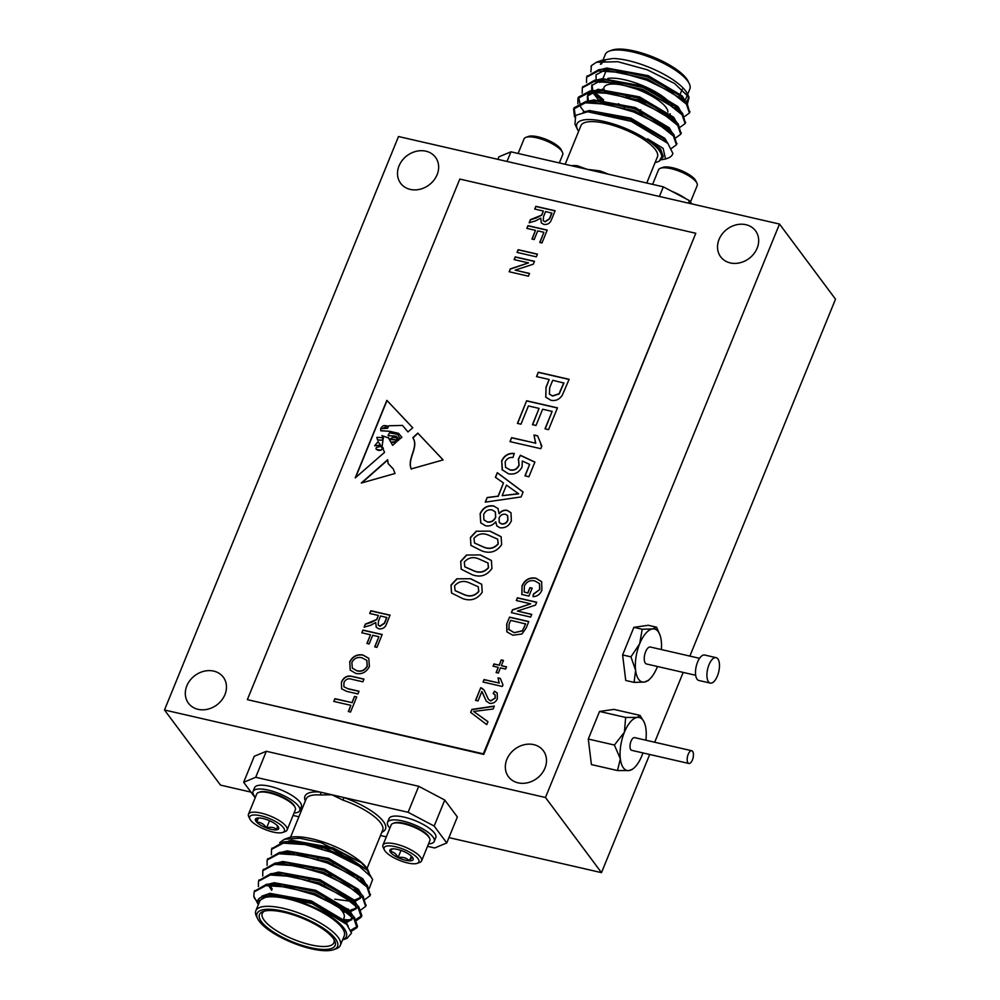 <?xml version="1.0" encoding="UTF-8"?>
<svg xmlns="http://www.w3.org/2000/svg" width="1000" height="1000" viewBox="0 0 1000 1000"><rect width="100%" height="100%" fill="white"/><g stroke="black" fill="none" stroke-linecap="round" stroke-linejoin="round"><path stroke-width="1.5" d="M661.363 649.55A27.175 11.9 102.9 0 0 661.25 640.675A27.175 11.9 102.9 0 0 660.125 635.487L656.6 627.2L648.263 625.288L633.875 627.337L622.612 654.938L625.737 680.462L634.075 682.387L644.362 682.062A27.175 11.9 102.9 0 0 650.212 678.612A27.175 11.9 102.9 0 0 657.175 667.237A27.175 11.9 102.9 0 0 657.475 666.5M645.875 740.212A27.175 11.9 102.9 0 0 645.975 729.163A27.175 11.9 102.9 0 0 643.45 720.9L640.025 715.387L613.938 709.388L599.55 711.45L588.288 739.038L591.413 764.575L617.5 770.562L629.087 770.55A27.175 11.9 102.9 0 0 632.35 769.25A27.175 11.9 102.9 0 0 641.9 755.725A27.175 11.9 102.9 0 0 642.962 752.925M545.475 797.5L779.5 224.05L398.512 136.525L164.488 709.987L545.475 797.5L601.487 872.638L649.7 754.475M654.7 742.237L683.2 672.412M689.85 656.1L835.512 299.175L779.5 224.05M418.713 786.287L444.762 800.05L434.15 826.05L408.1 812.275L418.713 786.287L266.312 751.275L255.712 777.275L243.663 782.288L255.188 797.75M427.55 846.325L434.7 847.975L446.75 842.95L457.362 816.963L444.762 800.05M243.663 782.288L254.262 756.287L266.312 751.275M164.488 709.987L220.5 785.113L250.987 792.125M448.938 837.6L601.487 872.638M626.375 97.325A10.225 3.2 22.2 0 1 626.4 96.525A10.225 3.2 22.2 0 1 626.875 95.988M644.963 102.662A10.225 3.2 22.2 0 1 645.325 104.25A10.225 3.2 22.2 0 1 645.275 104.35L645.325 104.25M626.175 97.263A10.225 3.2 22.2 0 1 626.25 96.912A10.225 3.2 22.2 0 1 636.475 97.625A10.225 3.2 22.2 0 1 645.238 104.338M662.675 157.775L663.225 156.45L660.575 149.037L647.638 138.85L663.1 148.325L665.562 159L667.663 158.25A54.363 17.05 -157.8 0 0 672.613 154.188A54.363 17.05 -157.8 0 0 672.862 153.412L667.837 143.35L631.312 121.375L587.7 111.762L575.675 115.363L574.975 124.25L577.475 129.388A45.663 14.325 -157.8 0 0 578.612 131.337M687.138 105.087L689.1 97.375L674.5 83.462L647.337 69.8L617.725 61.7L596.375 62.263L591.413 65.65L590.862 71.938M667.175 116.25L670.238 116.725M684.7 116.438L689.438 112.963L686.413 104.162L670.913 91.838L646.712 80.125L620.2 72.4L598.375 70.963L586.625 77.188L586.525 82.562M595.725 95.175L607.612 104.338M662.837 126.875L665.9 127.35M680.375 127.05L685.113 123.575L682.075 114.787L666.587 102.463L642.387 90.75L615.862 83.012L594.038 81.575L582.288 87.8L582.188 93.188M676.038 137.675L680.775 134.2L677.738 125.4L662.25 113.075L638.05 101.363L611.538 93.637L589.7 92.2L577.962 98.425L577.85 103.8M671.625 148.312L676.438 144.812L673.413 136.025L657.913 123.7L633.713 111.988L607.2 104.262L585.375 102.812L573.625 109.038L574.5 116.9M591.413 65.65A54.363 17.05 -157.8 0 0 591 66.475A54.363 17.05 -157.8 0 0 590.975 66.513L590.95 66.575M597.938 80.775A54.363 17.05 -157.8 0 0 599.812 82.487M689.663 112.263L686.95 102.837L685.55 101.263L647.262 78.8L602.362 69.375L598.913 69.625L586.925 76.537M593.725 91.363L603.575 99.825M608.162 103.012L611.525 105.15M659.762 124.838L663.388 125.55M685.325 122.888L682.613 113.45L681.213 111.875L642.925 89.425L598.025 80L594.575 80.25L582.6 87.163M680.987 133.5L678.288 124.075L676.888 122.5L638.587 100.037L593.7 90.612L590.25 90.875L578.5 97.1L580.875 107.5L584.237 111.725M676.663 144.125L673.95 134.688L672.55 133.112L634.263 110.662L589.362 101.237L585.913 101.487L574.163 107.725L575.2 115.875M672.613 154.188L672.862 153.412M565.175 164.288L580.925 125.688A41.312 12.962 22.2 0 1 617.837 126.938A41.312 12.962 22.2 0 1 657.412 156.9L646.762 183.025M655.113 162.55A45.663 14.325 -157.8 0 0 657.288 161.962A45.663 14.325 -157.8 0 0 659.175 150.488A45.663 14.325 -157.8 0 0 607.362 122.275A45.663 14.325 -157.8 0 0 577.475 129.388M675.013 106.9L676.263 106.875M684.975 100.662L682.25 95.95L648.175 75.638L606.712 68.05L601.1 69.438M668.9 117.475L671.925 117.5M680.65 111.275L677.913 106.562L643.85 86.25L602.375 78.662L596.763 80.062M592.038 84.812L592.788 90.538M593.263 91.5L597.875 97.625M599.9 99.637L601.45 101.037M602.663 102.088L604.837 103.837M664.562 128.088L667.588 128.112M676.312 121.9L673.575 117.188L639.513 96.875L598.038 89.288L587.925 94.75M587.7 95.438L588.5 101.275M671.975 132.513L669.25 127.8L635.175 107.5L593.7 99.9L588.1 101.3M667.65 143.138L664.912 138.425L630.837 118.112L589.375 110.525L583.175 112.188M603.362 60.925L600.388 64.225M675.062 108.225L677.138 108.112M677.6 108.075L678.938 107.888M684.438 102L680.675 96.125L647.638 76.963L609.438 69.125L602.362 69.375M606.188 69.375L596.05 74.837L596.125 80.1M602.325 89.012L603.688 90.337M670.725 118.837L672.8 118.737M673.263 118.688L674.6 118.5M680.113 112.625L676.338 106.75L643.3 87.587L605.1 79.737L598.025 80M601.85 79.987L591.725 85.463L591.788 90.725M592.238 91.862L599.362 100.962M600.225 101.762L602.125 103.413M666.4 129.462L668.863 129.312M675.775 123.238L672.013 117.362L638.962 98.2L600.763 90.363L597.5 90.612L587.388 96.075L587.463 101.337M671.438 133.863L669.675 130.375M672.55 133.112L667.675 127.987L634.637 108.825L596.425 100.975L587.55 102.625M667.837 143.35L663.337 138.6L630.3 119.438L589.975 111.737M657.288 161.962L659.1 161.312L662.788 155.137L660.225 149.913L647.638 138.85M596.375 62.263L601.8 60.325L612.688 58.537M665.562 159L661.825 159.7M497.875 159.35L498.9 156.838L510.95 151.825L587.15 169.325L599.888 170.9A41.312 12.962 22.2 0 1 608.362 174.2M613.825 58.513A47.838 15 22.2 0 1 687.337 93.75L689.1 97.375M688.025 95.538A47.838 15 22.2 0 1 685.987 101.725M602.362 61.638L601.388 64.025A45.663 14.325 22.2 0 1 604.95 60.838M687.475 94.75L685.938 98.525A45.663 14.325 22.2 0 1 683.538 101.125M687.638 94.362L689.837 88.975A45.663 14.325 -157.8 0 0 689.25 83.625A45.663 14.325 -157.8 0 0 652.975 58.463A45.663 14.325 -157.8 0 0 609.45 51.05A45.663 14.325 -157.8 0 0 605.288 54.462L603.062 59.913M609.45 51.05L612.038 50.125A43.487 13.637 22.2 0 1 653.5 57.175A43.487 13.637 22.2 0 1 688.05 81.15L689.25 83.625M576.213 166.812A2.175 1.475 94.4 0 0 577.288 165.712L587.15 169.325L663.337 186.838L689.388 200.6L691.862 203.912M689.388 200.6L688.363 203.113M659.412 196.462L663.337 186.838M510.95 151.825L507.013 161.45M603.812 89.162A38.7 12.138 -157.8 0 0 604.825 90.375M605.675 91.287A38.7 12.138 -157.8 0 0 607.4 92.925M665.212 114.938A38.7 12.138 -157.8 0 0 666.612 114.8M665.962 115.425L669.725 114.087A38.7 12.138 -157.8 0 0 670.288 113.863M672.638 106.425A38.7 12.138 -157.8 0 0 644.425 86.35A38.7 12.138 -157.8 0 0 607.9 78.388M603.475 79.837A38.7 12.138 -157.8 0 0 601.587 81.95L602.375 80.013M605.163 92.613A34.35 10.775 22.2 0 1 604.5 91.438A34.35 10.775 22.2 0 1 604.35 91.125M603.8 89.012A34.35 10.775 22.2 0 1 635.45 88.7A34.35 10.775 22.2 0 1 667.925 111.925M666.988 114.425A34.35 10.775 22.2 0 1 665.825 115.35M642.412 114.062A34.35 10.775 22.2 0 1 639.35 113.125M624.45 107.05A34.35 10.775 22.2 0 1 618.35 103.713M599.263 172.113L599.888 170.9M518.112 153.475L524.05 138.912A20.875 6.55 22.2 0 1 525.95 137.35A20.875 6.55 22.2 0 1 557.688 147.225A20.875 6.55 22.2 0 1 562.438 152.238A20.875 6.55 22.2 0 1 562.7 154.688L559.338 162.938M525.95 137.35L528.438 136.463A18.787 5.888 22.2 0 1 557.013 145.35A18.787 5.888 22.2 0 1 561.275 149.863L562.438 152.238M685.475 198.538A25.225 7.912 -157.8 0 0 671.737 191.275M690.475 202.05L697.188 185.575A20.875 6.55 -157.8 0 0 696.925 183.137A20.875 6.55 -157.8 0 0 680.337 171.637A20.875 6.55 -157.8 0 0 660.438 168.25A20.875 6.55 -157.8 0 0 658.538 169.812L652.6 184.363M696.925 183.137L695.763 180.763A18.787 5.888 -157.8 0 0 680.837 170.4A18.787 5.888 -157.8 0 0 662.925 167.362L660.438 168.25M628.188 97.888L628.263 97.737A8.05 2.525 22.2 0 1 629.95 96.95M641.625 101.25A8.05 2.525 22.2 0 1 643.213 103.462M271.8 848.737L283.788 841.825L287.238 841.575L323.2 847.825A54.363 17.05 22.2 0 1 359.3 866.263L370.712 876.525L372.612 879.538L369.363 888.263M254.462 891.213L266.45 884.312L269.9 884.05L314.8 893.475L353.088 915.938L354.487 917.513L357.525 926.3L350.838 930.225M258.8 880.6L270.788 873.688L274.237 873.438L319.125 882.862L357.425 905.312L358.825 906.888L361.85 915.688L355.938 919.463M351.562 919.963L343.963 919.625M263.137 869.975L275.113 863.075L278.562 862.812L323.462 872.237L361.75 894.7L363.15 896.275L365.863 905.7M348.288 909L346.025 908.7M343.925 908.363L340.85 907.775M267.462 859.362L279.45 852.45L282.9 852.2L327.8 861.625L366.087 884.075L367.488 885.65L370.2 895.088M348.25 897.75L344.625 897.038M296.388 877.35L293.025 875.212M254.838 898.875A54.363 17.05 22.2 0 1 254.7 898.612A54.363 17.05 22.2 0 1 253.8 896.162L254.163 891.875L265.912 885.638L287.738 887.075L314.25 894.812L338.45 906.525L353.95 918.838L356.975 927.638L351.25 931.363M258.387 886.625L258.5 881.237L270.238 875.013L292.075 876.45L318.587 884.188L342.788 895.9L358.275 908.225L361.312 917.013L356.575 920.487M262.725 876L262.825 870.625L274.575 864.4L296.4 865.837L322.925 873.562L347.125 885.275L362.612 897.6L365.65 906.4L360.913 909.875M351.25 910.638L347.75 910.325M346.438 910.163L343.375 909.688M267.062 865.387L267.162 860L278.913 853.775L300.738 855.212L327.25 862.95L351.45 874.663L366.95 886.988L369.975 895.775L365.238 899.25M350.775 899.55L347.713 899.075M292.488 876.538L289.662 874.613M271.4 854.762L271.5 849.388L283.25 843.162L305.075 844.6L331.587 852.325L359.3 866.263M292.325 852.562A41.312 12.962 -157.8 0 0 293.913 854.137M356.712 878.062A41.312 12.962 -157.8 0 0 358.725 877.788M288.775 841.938A41.312 12.962 -157.8 0 0 288.238 842.875L289.15 840.65M279.688 842.588L284.387 839.262L288.375 837.837A45.663 14.325 22.2 0 1 328.862 844.038A45.663 14.325 22.2 0 1 366.488 867.688A45.663 14.325 22.2 0 1 368.175 870.4M361.525 879.912A45.663 14.325 22.2 0 1 359.575 880.15M331.175 875.45A45.663 14.325 22.2 0 1 328.612 874.587M290.6 853.775A45.663 14.325 22.2 0 1 289.062 852.3M258.288 904.762L257.4 901.562L270.625 894.488L310.837 902.262L345.125 922.837M268.087 885.45L273.725 884.05M269.9 884.05L276.962 883.8L315.175 891.637L348.212 910.8L353.088 915.938M350.213 913.2L351.887 919.362L346.475 922.562M271.7 890.325L268.45 885.3M272.425 874.825L278.062 873.425M274.237 873.438L281.3 873.175L319.5 881.025L352.55 900.188L357.425 905.312M354.55 902.575L356.213 908.737L349.475 912.125M349.012 912.175L342.987 912.125M276.762 864.212L282.387 862.812M278.562 862.812L285.637 862.562L323.837 870.4L356.875 889.562L361.75 894.7M358.875 891.963L360.55 898.112L355.138 901.325M353.338 901.55L334.738 899.2M286.988 875.612L285.1 873.962M281.1 853.587L286.725 852.188M282.9 852.2L289.975 851.938L328.175 859.788L361.213 878.95L366.087 884.075M363.212 881.338L364.975 884.825M357.675 890.938L355.6 891.038M291.325 864.987L289.425 863.35M285.425 842.962L291.062 841.575M287.238 841.575L294.3 841.325L332.512 849.163L367.163 870.025M261.85 896.162L269.913 893.337L311.375 900.938L345.45 921.237L348.225 926.112M268.637 884.112L274.237 882.725L315.712 890.312L349.787 910.625L352.512 915.337M352.088 918.662L345.6 921.425M272.238 888.988L269.462 884.938M272.962 873.5L278.575 872.1L320.05 879.7L354.113 900L356.85 904.712M356.425 908.05L348.325 910.925M348.125 910.938L345.1 910.913M277.3 862.875L282.913 861.488L324.387 869.075L358.45 889.388L361.188 894.1M360.75 897.425L354.275 900.188M352.463 900.312L349.438 900.288M289.7 876.038L287.538 874.287M281.637 852.262L287.25 850.863L328.713 858.45L362.788 878.763L365.513 883.475M356.8 889.7L353.775 889.675M294.037 865.413L291.863 863.662M283.425 843.138L291.575 840.25L333.05 847.837L361.15 862.638L366.925 868.612L369.113 872.463M253.8 896.162L257.962 904M284.387 839.262L299.762 838.225L321.312 842.788L361.15 862.638M270.625 894.488L312.087 903.612L346.725 924.425L351.525 933.062L347.113 938.312L342.562 939.938A47.838 15 -157.8 0 0 312.613 906.75A47.838 15 -157.8 0 0 257.4 901.562M372.612 879.538L367.163 870.037L350.025 858.525L323.2 847.825M294.05 813A25.225 7.912 -157.8 0 0 299.75 810.525L301.312 806.7A25.225 7.912 -157.8 0 0 301.488 806.038A25.225 7.912 -157.8 0 0 279.938 789.45A25.225 7.912 -157.8 0 0 254.613 787.65L253.05 791.462A25.225 7.912 -157.8 0 0 255.4 797.225M293.062 815.425L298.9 816.775M408.1 812.275L343.8 797.513L343.088 800.175L331.9 794.775L255.712 777.275M340.363 945.325L344.263 935.775A45.663 14.325 -157.8 0 0 307.4 905.263A45.663 14.325 -157.8 0 0 259.713 901.263L255.812 910.825A45.663 14.325 22.2 0 1 303.5 914.812A45.663 14.325 22.2 0 1 340.363 945.325A45.663 14.325 22.2 0 1 336.2 948.737L333.612 949.663A43.487 13.637 -157.8 0 0 302.462 917.362A43.487 13.637 -157.8 0 0 257.6 918.65A43.487 13.637 -157.8 0 0 259.212 921.237A43.487 13.637 -157.8 0 0 295.05 943.763A43.487 13.637 -157.8 0 0 333.612 949.663M257.6 918.65L256.4 916.175A45.663 14.325 22.2 0 1 255.812 910.825M261.5 921.762A40.875 12.825 22.2 0 1 263.188 911.488A40.875 12.825 22.2 0 1 302.15 918.125A40.875 12.825 22.2 0 1 334.637 940.65A40.875 12.825 22.2 0 1 307.887 947.013A40.875 12.825 22.2 0 1 261.5 921.762M381.85 832.175A43.487 13.637 22.2 0 0 343.8 797.513L331.9 794.775L320.487 794.987A41.312 12.962 -157.8 0 0 306.175 798.925L290.538 837.237M446.75 842.95L434.15 826.05M380.487 835.512L386.325 836.85M389.888 828.112A25.225 7.912 22.2 0 1 387.537 822.362L389.1 818.538A25.225 7.912 22.2 0 1 415.438 820.75A25.225 7.912 22.2 0 1 435.8 837.6L434.237 841.425A25.225 7.912 22.2 0 1 428.537 843.888M264.6 911.075A38.7 12.138 -157.8 0 0 262.262 913.45A38.7 12.138 -157.8 0 0 264.188 920.288A38.7 12.138 -157.8 0 0 302.137 942.463A38.7 12.138 -157.8 0 0 333.925 942.7A38.7 12.138 -157.8 0 0 333.913 939.362M276.438 885.55A38.7 12.138 22.2 0 1 282.362 884.788M325.35 897.975A38.7 12.138 22.2 0 1 343.562 913.312A38.7 12.138 22.2 0 1 344.062 917.85L343.512 919.188M343.562 913.312L341.163 908.363A34.35 10.775 -157.8 0 0 338.963 905.175M305.35 800.95A43.487 13.637 22.2 0 1 320.012 792.05A2.175 1.475 -85.6 0 1 320.487 794.987M299.75 810.525A25.225 7.912 -157.8 0 0 299.925 809.862A25.225 7.912 -157.8 0 0 278.375 793.275A25.225 7.912 -157.8 0 0 253.05 791.462M258.6 792.475L259.85 792.025A19.825 6.225 22.2 0 1 278.75 795.238A19.825 6.225 22.2 0 1 294.513 806.162L295.087 807.362A20.875 6.55 -157.8 0 0 278.5 795.85A20.875 6.55 -157.8 0 0 258.6 792.475A20.875 6.55 -157.8 0 0 256.7 794.025L248.463 814.212A20.875 6.55 -157.8 0 0 248.738 816.663L249.887 819.038A18.787 5.888 -157.8 0 0 264.812 829.388A18.787 5.888 -157.8 0 0 282.725 832.438A18.787 5.888 -157.8 0 0 284.562 830.537A18.787 5.888 -157.8 0 0 265.562 817.113A18.787 5.888 -157.8 0 0 249.887 819.038M282.725 832.438L285.212 831.55A20.875 6.55 -157.8 0 0 287.113 829.987L295.35 809.8A20.875 6.55 -157.8 0 0 295.5 809.25A20.875 6.55 -157.8 0 0 295.087 807.362M287.113 829.987A20.875 6.55 -157.8 0 0 287.262 829.438A20.875 6.55 -157.8 0 0 269.425 815.7A20.875 6.55 -157.8 0 0 248.463 814.212M277.425 825.738L276.938 829.775A12.55 3.938 -157.8 0 0 278.5 827.212A12.55 3.938 -157.8 0 0 277.425 825.738A12.55 3.938 -157.8 0 0 267.525 819.9A12.55 3.938 -157.8 0 0 257.137 818.1A12.55 3.938 -157.8 0 0 256.562 818.25A12.55 3.938 -157.8 0 0 256.663 822.138A12.55 3.938 -157.8 0 0 266.562 827.975A12.55 3.938 -157.8 0 0 276.938 829.775C274.3 827.25 270.837 826.663 266.562 827.975C264.075 824.125 260.775 822.175 256.663 822.138L257.137 818.1M269.525 820.713L266.562 827.975M258.363 817.962L256.663 822.138M387.537 822.362A25.225 7.912 22.2 0 1 413.875 824.562A25.225 7.912 22.2 0 1 434.237 841.425M429.575 838.25L429 837.062A19.825 6.225 -157.8 0 0 413.237 826.137A19.825 6.225 -157.8 0 0 394.338 822.913L393.088 823.363A20.875 6.55 22.2 0 1 424.837 833.238A20.875 6.55 22.2 0 1 429.575 838.25A20.875 6.55 22.2 0 1 429.837 840.7L421.6 860.888A20.875 6.55 22.2 0 1 419.7 862.438L417.212 863.325A18.787 5.888 22.2 0 1 388.638 854.45A18.787 5.888 22.2 0 1 384.375 849.938A18.787 5.888 22.2 0 1 403.75 849.375A18.787 5.888 22.2 0 1 417.212 863.325M384.375 849.938L383.225 847.55A20.875 6.55 22.2 0 1 382.95 845.113L391.188 824.925A20.875 6.55 22.2 0 1 393.088 823.363M382.95 845.113A20.875 6.55 22.2 0 1 404.75 846.938A20.875 6.55 22.2 0 1 421.6 860.888M392.287 848.888L390.1 851.625C393.512 851.675 396.163 853.662 398.05 857.6A12.55 3.938 22.2 0 1 390.1 851.625A12.55 3.938 22.2 0 1 391.05 849.15A12.55 3.938 22.2 0 1 393.587 848.85A12.55 3.938 22.2 0 1 405.012 852.062A12.55 3.938 22.2 0 1 412.962 858.037A12.55 3.938 22.2 0 1 412.987 858.1A12.55 3.938 22.2 0 1 409.475 860.812A12.55 3.938 22.2 0 1 398.05 857.6C402.612 856.737 406.413 857.8 409.475 860.812C411.413 857.962 412.575 857.05 412.962 858.037M400.975 850.413L398.05 857.6M411.388 856.125L409.475 860.812M699.562 658.325L650.375 647.025A8.7 3.812 102.9 0 0 644.712 654.65A8.7 3.812 102.9 0 0 646.475 663.975L695.662 675.275M660.125 635.487A27.175 11.9 102.9 0 0 652.5 628.938A27.175 11.9 102.9 0 0 639.675 643.763A27.175 11.9 102.9 0 0 635.612 670.325A27.175 11.9 102.9 0 0 644.362 682.062L648.462 680.325M656.6 627.2L652.5 628.938L642.212 629.263L639.675 643.763L630.95 656.85L635.612 670.325L634.075 682.387M630.95 656.85L622.612 654.938M642.212 629.263L633.875 627.337M719.35 663.263A13.05 5.713 102.9 0 0 716.112 657.663A13.05 5.713 102.9 0 0 707.625 669.1A13.05 5.713 102.9 0 0 710.275 683.1A13.05 5.713 102.9 0 0 716.988 676.95A13.05 5.713 102.9 0 0 719.35 663.263M716.112 657.663L704.688 655.037A13.05 5.713 102.9 0 0 696.2 666.475A13.05 5.713 102.9 0 0 698.85 680.475L710.275 683.1M691.762 750.75L634.612 737.625A6.525 2.862 102.9 0 0 631.05 741.162A6.525 2.862 102.9 0 0 631.688 750.337L688.838 763.475A6.525 2.862 -77.1 0 1 688.2 754.3A6.525 2.862 -77.1 0 1 691.762 750.75A6.525 2.862 -77.1 0 1 693.088 757.75A6.525 2.862 -77.1 0 1 688.838 763.475M643.45 720.9A27.175 11.9 102.9 0 0 637.225 717.425A27.175 11.9 102.9 0 0 624.4 732.25A27.175 11.9 102.9 0 0 620.337 758.812A27.175 11.9 102.9 0 0 629.087 770.55L632.35 769.25M640.025 715.387L637.225 717.425L625.638 717.438L624.4 732.25L614.388 745.037L620.337 758.812L617.5 770.562M614.388 745.037L588.288 739.038M625.638 717.438L599.55 711.45M388.462 437.95L381.9 435.6L383.387 437.425L382.038 446.625L384.55 452.35L355.213 477.912L386.863 400.35L412.762 427.775L407.975 431.938L402.488 425.412L388.688 425.788L387.575 428.325L380.688 428.675L380.737 430.7L389.738 431.312L398.575 433.338L401.863 437.262L400.138 438.775L397.675 434.4L389.5 432.837L388.025 435.588L396.213 436.2L399.087 439.688L398.088 440.55L396.312 437.738L392.75 437.3L390.462 438.837L396.138 439.9L397 441.5L391.763 442.075L395.475 442.837L392.612 445.325L388.438 437.512M395.025 473.5L393.263 468.95L388.1 463.512L387.675 459.725L361.287 483.038L395.025 473.5M501.613 461.037C504.162 455.5 508.375 452.962 514.225 453.425L513.013 457.488C509.4 457.113 506.788 458.587 505.163 461.887L505.538 467.3L509.8 469.762C513.987 470.675 517.05 469.113 518.987 465.075L518.375 459.15L520.388 455.275L534.9 462.075L528.913 476.75L524.963 475.838L529.625 464.412L522.288 461L522.087 466.987C519.012 472.638 514.45 474.9 508.413 473.775L502.15 469.75L501.75 461.225C504.312 455.688 508.512 453.15 514.375 453.612M502.45 470.163L501.75 461.225M493.65 505.938L497.987 508.512L499.075 513.612C501.3 510.863 503.988 509.775 507.137 510.337L510.975 512.725L511.362 520.8C509.062 525.988 505.25 528.312 499.913 527.762L496.788 525.862L495.75 521.788C492.887 525.237 489.462 526.55 485.45 525.737L480.725 522.85L480.138 513.675C482.925 507.688 487.438 505.1 493.65 505.938L498.062 508.6M456.8 578.825L470.65 578.713L481.7 584.25L482.225 592.212C477.287 599.35 470.737 601.462 462.562 598.538L451.5 592.975L451.012 585.05L456.8 578.825L470.65 578.713M476.213 531.237L490.062 531.138L501.112 536.675L501.637 544.637C496.7 551.775 490.15 553.888 481.975 550.962L470.913 545.4L470.425 537.463L476.213 531.237L490.062 531.138M506.712 624.038L509.538 617.112L528.8 621.538L526.112 628.15L521.912 634L512.8 635.212L506.825 631.812L506.712 624.038L509.538 617.112M502.312 686.462L483.05 682.038L484.062 679.562L499.062 683.012L498.05 677.9L500.325 678.425L502.962 684.862L502.312 686.462M470.662 712.387L471.875 709.425L494.312 706.062L493.113 709.013L473.612 711.45L487.95 721.65L486.737 724.6L470.662 712.387M517.425 423.375L526.638 400.775L557.463 407.85L548.562 429.663L545 428.837L552.125 411.4L542.638 409.225L536.013 425.475L532.45 424.663L539.087 408.4L528.413 405.95L520.975 424.188L517.425 423.375M517.05 252.413L518.162 249.688L537.425 254.112L536.312 256.837L517.05 252.413M369.712 613.462L370.825 610.737L390.075 615.163L386.662 623.55C385.337 627.5 382.725 629.263 378.825 628.837L376.225 627.263L375.737 622.513L370.712 625.237L364.1 627.188L365.375 624.062L376.575 619.562L377.212 618.237L378.35 615.45L369.712 613.462M349.637 661.975C352.55 656.325 357.013 654 363 655.013L368.8 658.325L369.387 666.525C366.388 672.288 361.838 674.587 355.75 673.4L350.188 670.088L349.775 662.163C352.7 656.513 357.15 654.188 363.15 655.2L363 655.013M333.812 701.425L334.925 698.7L351.962 702.613L354.487 696.425L356.712 696.938L350.538 712.05L348.312 711.538L350.85 705.337L333.812 701.425M247.362 699.638L483.35 753.838L695.788 233.275L459.8 179.062L247.362 699.638L483.762 754.4L695.788 233.275M527.812 592.85L529.938 587.65L532.163 588.162L528.925 596.087L521.8 594.45L522.062 585.775C524.95 579.663 529.55 577.125 535.862 578.175L541.625 581.663L541.9 590.1C540.288 594.225 537.325 596.425 533.013 596.688L533.4 594.05L539.7 589.538L539.425 583.562L534.85 580.925C530.163 579.837 526.675 581.55 524.375 586.062L524.163 592.013L527.95 593.038L529.938 587.65M348.075 688.713L359.038 691.237L357.925 693.962L346.838 691.413L341.55 688.775L341.425 682.087C343.825 676.9 347.65 675.05 352.912 676.55L363.988 679.087L362.875 681.812L351.925 679.3C348.45 678.062 345.8 679.112 343.988 682.45L343.85 686.7L348.225 688.9L358.975 691.375M361.825 632.788L362.938 630.062L382.188 634.487L376.938 647.375L374.712 646.862L378.862 636.7L372.688 635.288L369.15 643.962L366.925 643.45L370.462 634.775L361.825 632.788M514.113 259.6L515.225 256.875L534.487 261.3L533.312 264.188L515.163 270.138L529.538 273.45L528.425 276.175L509.162 271.75L510.337 268.863L528.488 262.9L514.113 259.6M526.85 228.388L527.962 225.65L547.225 230.075L541.975 242.963L539.75 242.45L543.888 232.3L537.725 230.875L534.175 239.55L531.962 239.037L535.5 230.362L526.85 228.388M536.512 376.587L538.288 372.225L569.113 379.312L562.312 395.188C559.45 399.513 555.638 401.213 550.862 400.262L545.737 397.125L546.062 387.075L549.15 379.487L536.512 376.587M481.887 691.488L478.038 700.938L475.562 700.375L480.725 687.738L484.137 690.113L488.4 699.3L490.6 700.85L495.15 698.037L495.025 694.663L493.188 693.587L494.45 691.162L497.212 693L497.35 698.6C495.812 702.15 493.237 703.725 489.613 703.325L486.225 701.05L482.038 691.675L483.9 696.15M493.038 666.175L493.938 663.938L499.125 665.138L501.25 659.925L503.475 660.438L501.35 665.65L506.538 666.838L505.625 669.062L500.438 667.875L498.312 673.075L496.1 672.562L498.225 667.362L493.038 666.175M516.312 600.513L517.425 597.788L536.688 602.212L535.513 605.087L517.362 611.05L531.737 614.35L530.625 617.075L511.362 612.65L512.537 609.775L530.688 603.812L516.312 600.513M466.512 555.037L480.363 554.925L491.4 560.462L491.938 568.425C487 575.562 480.438 577.675 472.262 574.75L461.213 569.188L460.712 561.263L466.512 555.037L480.363 554.925M534.738 209.05L535.85 206.325L555.112 210.75L551.688 219.137C550.375 223.1 547.762 224.862 543.85 224.425L541.263 222.862L540.775 218.113L535.75 220.825L529.138 222.775L530.413 219.65L541.613 215.15L543.387 211.038L534.738 209.05M495.412 477.3L497.3 472.663L523.112 492.025L521.1 496.938L485.275 502.137L487.163 497.512L498.088 496.175L503.462 482.987L495.412 477.3M540.8 448.688L509.975 441.613L511.6 437.65L535.612 443.162L533.975 434.988L537.625 435.825L541.838 446.138L540.8 448.688M443.088 459.925L417.8 433.1L443.125 459.913L411.2 468.938C406.737 458.837 419.1 446.938 412.812 437.713L413.225 438.237M417.8 433.1L412.812 437.713M410.275 189.412A21.738 18.312 -36.7 0 0 433.825 180.3A21.738 18.312 -36.7 0 0 435.5 157.3A21.738 18.312 -36.7 0 0 407.125 155.612A21.738 18.312 -36.7 0 0 400.637 183.287A21.738 18.312 -36.7 0 0 410.275 189.412M198.088 709.338A21.738 18.312 -36.7 0 0 221.637 700.238A21.738 18.312 -36.7 0 0 223.325 677.225A21.738 18.312 -36.7 0 0 194.938 675.537A21.738 18.312 -36.7 0 0 188.463 703.225A21.738 18.312 -36.7 0 0 198.088 709.338M518.112 782.85A21.738 18.312 -36.7 0 0 541.675 773.75A21.738 18.312 -36.7 0 0 543.35 750.75A21.738 18.312 -36.7 0 0 514.975 749.05A21.738 18.312 -36.7 0 0 508.488 776.737A21.738 18.312 -36.7 0 0 518.112 782.85M730.3 262.925A21.738 18.312 -36.7 0 0 753.85 253.812A21.738 18.312 -36.7 0 0 755.525 230.812A21.738 18.312 -36.7 0 0 727.15 229.125A21.738 18.312 -36.7 0 0 720.662 256.8A21.738 18.312 -36.7 0 0 730.3 262.925M530.075 587.837L532.1 588.3M521.938 594.637L522.062 585.775M522.2 585.962C525.087 579.85 529.688 577.312 536.013 578.362L535.862 578.175M536.013 578.362L541.688 581.763M533.175 596.675L533.4 594.05M533.538 594.237L539.7 589.538M539.837 589.725L539.5 583.663M527.95 593.038L524.163 592.013M334 701.475L334.925 698.7M335.062 698.888L351.962 702.613M352.1 702.8L354.487 696.425M354.625 696.612L356.65 697.075M348.512 711.587L350.85 705.337M341.625 688.875L341.425 682.087M341.575 682.275C343.963 677.087 347.788 675.238 353.05 676.737L363.938 679.237M343.925 686.8L348.225 688.9M363.15 655.2L368.862 658.425M350.262 670.188L349.775 662.163M352.413 668.238L357.013 670.875C361.5 671.95 364.938 670.387 367.3 666.213L366.838 660.425M367.163 666.025L366.775 660.325L361.863 657.738C357.463 656.762 354.137 658.35 351.863 662.475L352.337 668.138L356.875 670.688C361.362 671.762 364.787 670.2 367.163 666.025L367.3 666.213M362.013 632.837L362.938 630.062M363.075 630.25L382.137 634.625M374.913 646.912L378.862 636.7M367.125 643.487L370.462 634.775M369.9 613.5L370.825 610.737M370.962 610.925L390.025 615.3M376.3 627.362L375.737 622.513M364.35 627.112L365.375 624.062M365.525 624.25L370.425 622.587M370.575 622.775L376.575 619.562M376.712 619.75L378.35 615.45M378.288 625.163L380.012 626.287L384.538 623.325L386.887 617.562L380.575 615.962L378.462 621.138L378.212 625.062L379.875 626.1L384.4 623.138L386.75 617.375M514.312 259.65L515.225 256.875M515.363 257.062L534.425 261.45M529.475 273.587L515.163 270.138M509.35 271.788L510.337 268.863M510.475 269.05L528.488 262.9M517.238 252.463L518.162 249.688M518.3 249.875L537.362 254.262M527.05 228.425L527.962 225.65M528.112 225.837L547.175 230.225M539.95 242.5L543.888 232.3M532.15 239.088L535.5 230.362M517.612 423.425L526.638 400.775M526.788 400.962L557.4 408M545.2 428.888L552.125 411.4M532.65 424.7L539.087 408.4M536.712 376.637L538.288 372.225M538.438 372.413L569.05 379.45M545.812 397.225L546.062 387.075M546.2 387.262L549.15 379.487M549.487 394.188L552.663 396.062L559.175 393.925L563.913 383.038L552.712 380.312L549.663 387.775L549.412 394.087L552.525 395.875L559.038 393.738L563.775 382.85M470.825 712.513L471.875 709.425M472.013 709.613L494.225 706.287M487.925 721.712L473.612 711.45M475.763 700.425L480.725 687.738M480.863 687.925L482.325 688.388M482.475 688.575L484.212 690.212M488.462 699.388L490.6 700.85M490.737 701.038L495.15 698.037M495.288 698.225L495.1 694.762M493.4 693.637L494.45 691.162M494.588 691.35L497.275 693.088M486.3 701.137L484.038 696.338M483.25 682.087L484.062 679.562M484.2 679.75L499.062 683.012M499.212 683.2L498.05 677.9M498.188 678.088L500.337 678.575M493.225 666.225L493.938 663.938M494.087 664.137L499.125 665.138M499.275 665.325L501.25 659.925M501.388 660.113L503.413 660.588M506.475 666.975L501.35 665.65M496.287 672.613L498.225 667.362M509.688 617.3L528.75 621.688M506.9 631.912L506.863 624.225M508.663 629.4L514.1 632.688L522.312 630.962L525.612 623.938L510.65 620.35L509.025 624.338L508.975 629.9M524.012 627.863L525.475 623.75M522.312 630.962L523.875 627.675M514.1 632.688L522.175 630.775M508.525 629.212L513.962 632.5M516.512 600.562L517.425 597.788M517.575 597.975L536.638 602.35M531.675 614.5L517.362 611.05M511.562 612.7L512.537 609.775M512.675 609.963L530.688 603.812M490.2 531.325L501.188 536.763M470.988 545.5L470.425 537.463M470.562 537.663L476.35 531.425M474.625 543.125L483.75 547.188C489.425 549.562 494.25 548.488 498.237 543.962L497.675 539.175L488.462 535.112C482.812 532.737 477.987 533.8 473.988 538.288L474.55 543.038L483.6 547C489.275 549.375 494.113 548.3 498.1 543.775L497.675 539.175M480.5 555.112L491.475 560.562M461.287 569.288L460.712 561.263M460.863 561.45L466.65 555.225M464.913 566.912L474.038 570.975C479.712 573.35 484.55 572.275 488.537 567.75L487.962 562.962L478.75 558.9C473.113 556.525 468.288 557.587 464.275 562.075L464.85 566.825L473.9 570.788C479.575 573.162 484.4 572.087 488.387 567.562L487.962 562.962M470.788 578.9L481.763 584.35M451.575 593.075L451.012 585.05M451.15 585.237L456.938 579.012M455.213 590.7L464.325 594.763C470 597.137 474.837 596.062 478.825 591.538L478.25 586.763L469.05 582.688C463.4 580.312 458.575 581.375 454.562 585.862L455.138 590.612L464.188 594.575C469.862 596.95 474.7 595.875 478.688 591.35L478.25 586.763M534.938 209.1L535.85 206.325M536 206.513L555.062 210.9M541.337 222.95L540.775 218.113M529.388 222.7L530.413 219.65M530.55 219.838L535.462 218.175M535.6 218.363L541.613 215.15M541.75 215.338L543.387 211.038M543.325 220.75L545.05 221.875L549.575 218.912L551.925 213.15L545.612 211.55L543.5 216.725L543.25 220.662L544.913 221.688L549.425 218.725L551.775 212.963M507.137 510.337L507.275 510.525C504.125 509.963 501.438 511.05 499.225 513.8L499.075 513.612M507.275 510.525L511.05 512.812M496.85 525.95L495.75 521.788M480.8 522.938L480.138 513.675M480.275 513.862C483.075 507.875 487.575 505.288 493.787 506.125M484.012 519.95L487.262 521.975C491.138 522.6 493.95 521.05 495.725 517.325L495.35 511.95M499.312 522.525L501.575 523.962C504.525 524.338 506.65 523.1 507.938 520.225L507.675 515.725M507.788 520.037L507.612 515.638L505.5 514.3C502.488 513.862 500.35 515.125 499.087 518.075L499.25 522.438L501.425 523.775C504.387 524.15 506.512 522.9 507.788 520.037L507.938 520.225M495.575 517.137L495.275 511.863L492.1 509.925C488.263 509.263 485.45 510.788 483.675 514.525L483.938 519.85L487.125 521.788C491 522.413 493.812 520.862 495.575 517.137L495.725 517.325M495.588 477.413L497.3 472.663M497.438 472.85L523.088 492.088M485.5 502.113L487.163 497.512M487.3 497.7L498.088 496.175M498.225 496.362L503.462 482.987M502.175 495.675L518.688 493.85L506.488 485.125L502.175 495.675L518.55 493.663M505.6 467.388L509.8 469.762M509.938 469.95C514.125 470.863 517.188 469.3 519.125 465.262L518.987 465.075M519.125 465.262L518.513 459.338L520.388 455.275M520.525 455.462L534.862 462.188M525.163 475.887L529.625 464.412M510.175 441.662L511.6 437.65M511.737 437.837L535.612 443.162M535.75 443.35L533.975 434.988M534.125 435.175L537.638 435.975M540.75 444.963L541.825 446.175M387.463 460.225L361.8 482.887M393.338 469.038L388.175 463.6M382.8 440.012L382.562 437.638L376.875 437.362L377.537 439.95L382.95 440.2L382.638 437.725M377.125 447.275A1.275 1.075 -36.7 0 0 376.575 449.45L380.725 450.125L382.688 448.562L380.913 446.388L377.125 447.275M376.287 449.25A1.275 1.075 -36.7 0 0 376.712 449.637L378.587 450.363M378.725 450.55L380.725 450.125M380.863 450.312L382.688 448.562M382.463 428.475L387.55 426.15C384.225 424.975 382.113 425.662 381.238 428.2L382.6 428.663L387.55 426.15M380.85 428.1L382.6 428.663M381.975 435.7L383.462 437.512M382.113 446.725L383.325 448.275M412.738 427.788L387 400.538L355.55 477.625M380.812 430.788L389.738 431.312M389.875 431.5L398.575 433.338M398.713 433.525L401.85 437.275M400.15 438.75L397.675 434.4M388.1 435.675L396.213 436.2M399.075 439.688L396.35 436.388M398.137 440.513L397.212 438.325M396.225 440.075L391.55 439.55M391.7 439.738L390.538 438.925M396.475 441.962L396.125 441.163M391.838 442.163L395.3 442.475M378.062 441.637L374.7 445.688L380.513 445.2L378.062 441.637L380.513 445.2M374.775 445.788L380.65 445.387M392.638 445.3L388.6 438.137M382.95 440.2L377.6 440.05M411.337 469.125C406.875 459.025 419.237 447.125 412.95 437.9L417.938 433.288M571.25 165.675A41.312 12.962 22.2 0 1 577.288 165.712M367.038 868.462L382.675 830.138A41.312 12.962 -157.8 0 0 343.088 800.175M587.163 75.862L586.625 77.188M582.825 86.475L582.288 87.812M578.5 97.1L577.95 98.425M574.163 107.713L573.625 109.05M689.987 111.625L689.45 112.95M685.65 122.25L685.113 123.575M681.312 132.863L680.775 134.188M676.988 143.488L676.438 144.812M680.675 96.125L685.55 101.263M676.338 106.75L681.213 111.875M672.013 117.362L676.888 122.5M600.763 90.363L593.7 90.612M596.425 100.975L589.362 101.237M592.1 111.6L587.7 111.762M674.613 107.875L675.15 106.55M678.938 97.25L679.488 95.925M679.775 95.213L682.212 89.237M602.95 78.6L606.712 69.388M606.788 69.212L607.288 67.975M638.95 114.113L639.487 112.788M640.188 111.075L640.738 109.75M623.862 108.513L624.4 107.188M356.975 927.638L357.525 926.3M361.312 917.013L361.85 915.688M365.65 906.388L366.188 905.062M369.988 895.775L370.525 894.45M254.163 891.862L254.7 890.537M258.488 881.25L259.037 879.912M262.825 870.625L263.363 869.3M267.162 860.013L267.7 858.675M271.5 849.388L272.038 848.062M346.737 924.425L343.875 921.425M279.488 884.438L276.4 885.537M322.275 847.525L321.737 848.85M317.938 858.15L317.4 859.475M313.612 868.763L313.062 870.088M309.275 879.388L308.725 880.713M337.188 853.575L336.825 854.463M333.025 863.75L332.488 865.075M328.7 874.362L328.15 875.7M324.363 884.987L323.825 886.312M650.212 678.612L648.175 680.688"/></g></svg>
